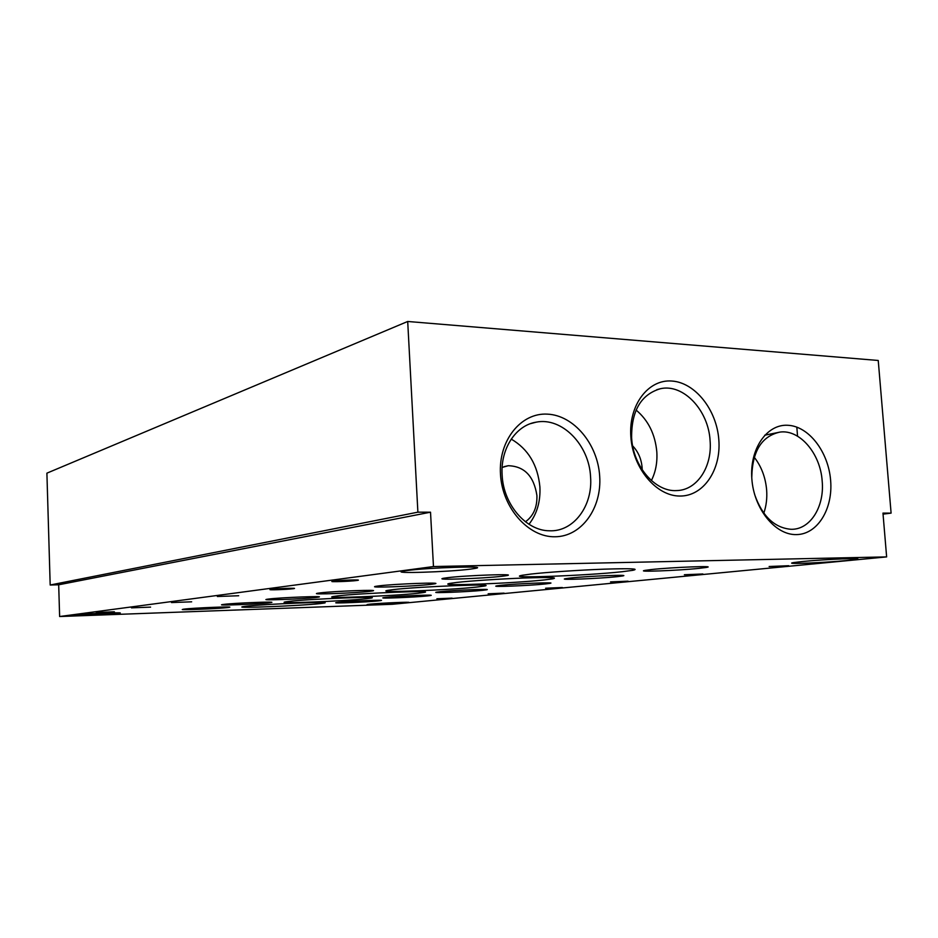 <?xml version="1.0" encoding="UTF-8"?>
<svg xmlns="http://www.w3.org/2000/svg" width="938" height="938" viewBox="0 0 938 938"><rect width="100%" height="100%" fill="white"/><g stroke="black" fill="none" stroke-linecap="round" stroke-linejoin="round"><path stroke-width="1.41" d="M718.836 439.934C716.784 409.918 695.187 382.446 671.725 381.027C648.228 379.163 628.542 405.075 630.84 436.627C632.787 468.168 656.283 496.155 679.839 496.038C703.441 496.378 721.216 469.961 718.836 439.934M710.089 440.661C708.507 410.34 683.439 383.478 660.504 388.695C641.041 394.417 631.403 410.762 631.614 437.741C633.044 466.444 655.334 492.122 676.685 490.574C697.098 490.246 712.388 466.749 710.089 440.661M651.382 480.549C655.662 472.013 657.479 462.446 656.811 451.835C655.17 434.224 648.264 420.294 636.093 410.047M599.675 476.117C597.752 444.155 573.822 415.253 547.382 414.139C520.93 412.532 498.324 440.555 500.482 474.253C502.252 507.95 528.457 537.392 555.026 536.771C581.63 536.642 601.973 508.079 599.675 476.117M590.565 476.832C589.181 444.882 561.885 416.835 536.126 422.17C515.748 425.336 500.259 448.892 502.147 475.203C503.378 504.48 526.124 530.791 549.363 530.779C573.622 532.022 592.968 505.875 590.565 476.832M528.985 524.272C536.97 513.965 540.605 501.513 539.901 486.916C537.767 464.99 528.211 449.056 511.233 439.101M830.634 480.467C828.465 451.893 808.802 426.133 787.779 425.277C766.745 423.976 749.45 449.021 751.854 478.978C753.941 508.935 775.234 535.117 796.315 534.601C817.432 534.519 833.096 509.041 830.634 480.467M754.668 494.619C762.289 516.205 774.342 527.754 790.84 529.278C809.975 530.099 824.654 506.872 822.18 481.1C820.469 453.734 799.903 429.334 780.099 432.066C761.679 436.041 752.241 451.237 751.772 477.641M763.802 513.156C766.287 505.969 767.237 498.242 766.639 489.976C765.525 477.36 761.398 466.444 754.234 457.228M788.717 565.72L769.137 566.505L788.717 565.72M356.581 580.516L357.613 580.364C363.053 579.461 340.26 580.176 333.541 581.126L332.415 581.302C327.972 582.158 349.956 581.431 356.581 580.516M702.879 573.986L684.377 574.736L702.879 573.986M293.043 588.724L293.852 588.607C298.507 587.833 276.945 588.548 271.246 589.357L270.367 589.498C266.591 590.225 287.415 589.51 293.043 588.724M628.073 581.185L610.532 581.9L628.073 581.185M238.698 595.747L217.346 596.498L238.698 595.747M562.331 587.516L545.635 588.208L562.331 587.516M191.669 601.821L171.502 602.559L191.669 601.821M504.081 593.133L488.159 593.789L504.081 593.133M150.584 607.12L131.461 607.847L150.584 607.12M699.173 568.346L706.173 567.467C718.297 565.544 672.276 567.256 651.488 569.542L645.227 570.351C634.006 572.239 678.092 570.574 699.173 568.346M501.982 576.272L506.461 575.639C519.265 573.528 466.08 575.346 447.461 577.702L443.639 578.254C431.926 580.341 482.918 578.57 501.982 576.272M616.7 576.718L622.269 576.014C632.763 574.349 588.736 576.014 570.714 577.996L565.743 578.64C556.023 580.282 598.362 578.664 616.7 576.718M430.847 584.386L434.388 583.882C445.398 582.064 394.828 583.858 378.882 585.887L375.857 586.32C365.797 588.114 414.455 586.367 430.847 584.386M545.189 583.975L549.68 583.401C558.884 581.947 516.662 583.577 500.892 585.312L496.882 585.84C488.381 587.27 529.102 585.687 545.189 583.975M369.525 591.374L372.363 590.975C381.954 589.392 333.74 591.151 319.94 592.922L317.513 593.273C308.778 594.821 355.291 593.109 369.525 591.374M482.589 590.33L486.271 589.861C494.396 588.56 453.84 590.154 439.945 591.702L436.662 592.124C429.147 593.391 468.367 591.843 482.589 590.33M316.106 597.471L318.428 597.143C326.846 595.759 280.79 597.483 268.749 599.03L266.779 599.312C259.099 600.672 303.642 598.983 316.106 597.471M427.341 595.935L430.39 595.548C437.636 594.387 398.603 595.947 386.268 597.318L383.548 597.67C376.865 598.807 414.69 597.283 427.341 595.935M269.159 602.817L271.07 602.548C278.551 601.328 234.465 603.017 223.877 604.377L222.247 604.611C215.435 605.819 258.161 604.166 269.159 602.817M622.058 571.734L632.775 570.327C639.974 568.733 630.547 568.346 604.482 569.155C579.696 570.046 546.877 572.239 530.92 574.068L522.431 575.24C502.545 578.758 585.758 575.733 622.058 571.734M544.239 579.942L552.74 578.828C558.614 577.48 549.14 577.198 524.319 578.007C500.833 578.863 470.642 580.856 456.853 582.428L450.146 583.354C433.004 586.402 512.793 583.436 544.239 579.942M476.879 587.059L483.727 586.156C501.08 583.413 419.38 586.473 393.104 589.627L387.711 590.377C372.773 593.039 449.396 590.119 476.879 587.059M417.985 593.273L423.577 592.535C438.878 590.119 360.673 593.121 337.657 595.888L333.26 596.498C320.116 598.843 393.784 595.982 417.985 593.273M366.078 598.761L370.698 598.151C384.299 596.005 309.306 598.925 288.974 601.387L285.351 601.891C273.685 603.966 344.609 601.164 366.078 598.761M118.645 613.311L119.665 613.159C126.173 612.068 81.278 613.804 73.457 614.965L72.636 615.094C66.774 616.16 110.403 614.46 118.645 613.311M405.791 602.853L408.382 602.536C413.975 601.668 380.277 603.075 369.947 604.154L367.59 604.447C362.408 605.303 395.191 603.92 405.791 602.853M846.416 560.561L855.784 559.447C868.002 557.547 824.842 559.236 802.072 561.569L793.536 562.601C782.175 564.453 823.412 562.835 846.416 560.561M470.606 569.108L474.933 568.451C491.289 565.673 427.974 567.572 406.893 570.562L403.363 571.125C388.543 573.868 448.95 572.004 470.606 569.108M642.213 469.832L642.131 467.757C641.393 459.01 638.227 451.717 632.658 445.878M525.444 521.798C533.452 515.97 537.275 507.212 536.911 495.534C533.933 476.152 524.365 466.209 508.232 465.717L502.135 467.441M452.116 598.127L436.885 598.772L452.116 598.127M114.377 611.799L96.215 612.502L114.377 611.799M378.213 600.918L380.769 600.59C387.265 599.558 349.651 601.082 338.641 602.313L336.367 602.606C330.375 603.615 366.899 602.126 378.213 600.918M227.582 607.566L229.177 607.332C235.848 606.241 193.591 607.894 184.211 609.114L182.851 609.313C176.766 610.38 217.815 608.762 227.582 607.566M319.964 603.626L323.833 603.111C336.015 601.199 263.977 604.06 245.908 606.253L242.872 606.675C232.448 608.528 300.805 605.784 319.964 603.626M886.633 556.902L392.26 604.283L59.633 616.524L433.473 566.552L886.633 556.902L882.963 513.098L891.1 513.121L878.238 360.473L407.702 321.476L46.9 473.162L50.183 585.007L58.684 584.784L59.633 616.524M433.473 566.552L430.519 512.195L417.891 512.171L407.702 321.476M417.891 512.171L50.183 585.007M883.057 514.141L891.1 513.121M430.519 512.195L58.684 584.784M656.811 389.68L660.504 388.695M530.58 423.636L536.126 422.17M764.693 435.22L780.099 432.066M706.115 566.704L706.173 567.467M506.414 574.83L506.461 575.639M622.222 575.404L622.269 576.014M434.353 583.248L434.388 583.882M632.681 568.885L632.775 570.327M552.67 577.702L552.74 578.828M483.668 585.265L483.727 586.156M423.542 591.819L423.577 592.535M370.674 597.553L370.698 598.151M855.714 558.661L855.784 559.447M474.874 567.279L474.933 568.451M508.232 465.717L504.034 466.667M796.831 427.118L797.546 436.193"/></g></svg>
